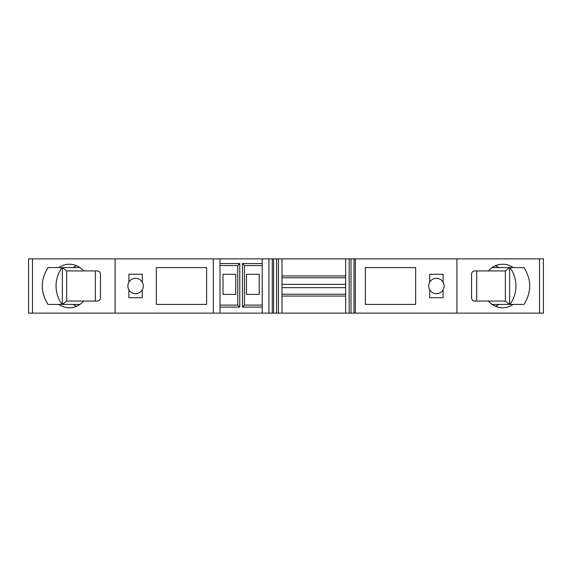 <?xml version="1.0" encoding="UTF-8"?>
<svg xmlns="http://www.w3.org/2000/svg" width="572" height="572" viewBox="0 0 572 572"><rect width="100%" height="100%" fill="white"/><g stroke="black" fill="none" stroke-linecap="round" stroke-linejoin="round"><path stroke-width="0.86" d="M223.023 294.373L223.023 274.274L235.75 274.274L235.75 294.373L223.023 294.373M259.202 294.373L246.475 294.373L246.475 274.274L259.202 274.274L259.202 294.373M220.005 305.098L237.759 305.098L237.759 265.565L220.005 265.565M128.893 289.804A7.708 7.708 0 0 0 142.292 289.804L142.292 297.726L128.893 297.726L128.893 289.804A7.708 7.708 0 0 1 128.893 282.196L128.893 274.274L142.292 274.274L142.292 282.196A7.708 7.708 0 0 0 128.893 282.196M429.708 282.196A7.708 7.708 0 0 1 443.107 282.196L443.107 274.274L429.708 274.274L429.708 282.196A7.708 7.708 0 0 0 436.407 293.708A7.708 7.708 0 0 0 443.107 289.804L443.107 297.726L429.708 297.726L429.708 289.804M66.652 301.072L62.355 304.426L62.355 267.574L66.652 270.928L66.652 301.072L83.655 301.072C79.715 305.434 74.953 307.664 69.362 307.772C65.558 307.743 62.033 306.628 58.802 304.426L48.034 304.426C40.376 292.142 40.376 279.858 48.034 267.574L58.802 267.574C62.033 265.372 65.558 264.257 69.362 264.228C74.953 264.335 79.715 266.566 83.655 270.928L66.652 270.928M62.048 304.426A29.816 28.014 90 0 1 62.048 267.574M79.916 267.574L73.173 267.574A21.772 20.463 90 0 1 76.598 265.73M505.348 270.928L509.645 267.574L509.645 304.426L505.348 301.072L505.348 270.928L488.345 270.928C492.285 266.566 497.047 264.335 502.638 264.228C506.442 264.257 509.967 265.372 513.198 267.574L523.966 267.574C531.624 279.858 531.624 292.142 523.966 304.426L513.198 304.426C509.967 306.628 506.442 307.743 502.638 307.772C497.047 307.664 492.285 305.434 488.345 301.072L505.348 301.072M509.952 267.574A29.816 28.014 -90 0 1 509.952 304.426M495.402 265.73A21.772 20.463 -90 0 1 498.827 267.574L513.198 267.574M492.084 267.574L498.827 267.574M539.532 313.134L539.532 258.866L543.4 258.866L543.4 313.134L345.631 313.134L345.631 258.866L28.6 258.866L28.6 313.134L32.468 313.134L32.468 258.866M415.644 304.426L365.394 304.426L365.394 267.574L415.644 267.574L415.644 304.426M206.606 304.426L156.356 304.426L156.356 267.574L206.606 267.574L206.606 304.426M237.759 305.098L239.768 307.107L220.005 307.107M237.759 265.565L239.768 263.556L239.768 307.107M262.219 307.107L242.449 307.107L242.449 263.556L244.458 265.565L244.458 305.098L262.219 305.098M242.449 307.107L244.458 305.098M492.084 304.426L498.827 304.426A21.772 20.463 -90 0 1 495.402 306.27M76.598 306.27A21.772 20.463 90 0 1 73.173 304.426L58.802 304.426M79.916 304.426L73.173 304.426M142.292 289.804A7.708 7.708 0 0 0 142.292 282.196M443.107 289.804A7.708 7.708 0 0 0 443.107 282.196M345.631 313.134L115.094 313.134L115.094 258.866M220.005 313.134L220.005 258.866M242.449 263.556L262.219 263.556M220.005 263.556L239.768 263.556M262.219 313.134L262.219 258.866M272.265 313.134L272.265 258.866M276.619 313.134L276.619 258.866M278.464 313.134L278.464 258.866M281.982 313.134L281.982 258.866M349.149 313.134L349.149 258.866L345.631 258.866M350.993 313.134L350.993 258.866L349.149 258.866M355.341 313.134L355.341 258.866L350.993 258.866M73.173 267.574L58.802 267.574M97.397 270.928L83.655 270.928L97.397 270.928C99.249 271.128 100.264 272.243 100.443 274.274L100.443 297.726C100.264 299.757 99.249 300.872 97.397 301.072L83.655 301.072M498.827 304.426L513.198 304.426M474.603 270.928L488.345 270.928L474.603 270.928C472.751 271.128 471.736 272.243 471.557 274.274L471.557 297.726C471.736 299.757 472.751 300.872 474.603 301.072L488.345 301.072M456.906 313.134L456.906 258.866L355.341 258.866M539.532 258.866L456.906 258.866M262.219 265.565L244.458 265.565M95.331 270.928L95.331 301.072M115.094 313.134L32.468 313.134M476.669 301.072L476.669 270.928M345.631 294.23L281.982 294.23M345.631 287.644L281.982 287.644M345.631 284.356L281.982 284.356M345.631 277.77L281.982 277.77M213.306 313.134L213.306 258.866M268.919 313.134L268.919 258.866M273.602 313.134L273.602 258.866M354.004 313.134L354.004 258.866M345.631 296.053L281.982 296.053M345.631 275.947L281.982 275.947"/></g></svg>
